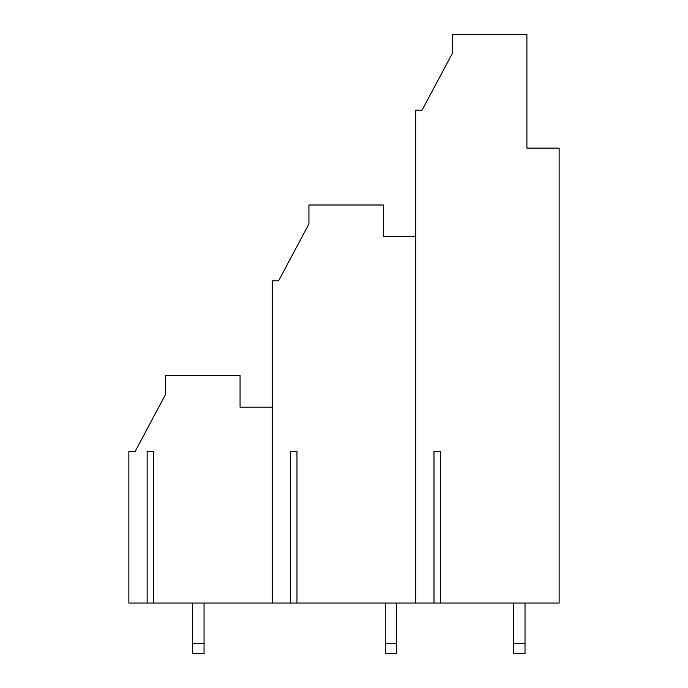 <?xml version="1.0" encoding="UTF-8"?>
<svg xmlns="http://www.w3.org/2000/svg" width="688" height="688" viewBox="0 0 688 688"><rect width="100%" height="100%" fill="white"/><g stroke="black" fill="none" stroke-linecap="round" stroke-linejoin="round"><path stroke-width="1.03" d="M261.543 407.184L240.06 407.184L240.06 375.588L165.507 375.588L165.507 394.551L135.175 451.414L128.862 451.414L128.862 603.049L147.137 603.049L147.137 451.414L153.544 451.414L153.544 603.049L147.137 603.049M440.397 603.049L433.99 603.049L433.99 451.414L440.397 451.414L440.397 603.049L559.138 603.049L559.138 148.126L526.913 148.126L526.913 34.4L452.36 34.4L452.36 53.354L422.028 110.218L415.715 110.218L415.715 236.586L383.491 236.586L383.491 204.998L308.929 204.998L308.929 223.953L278.606 280.816L272.285 280.816L272.285 603.049L290.568 603.049L290.568 451.414L296.975 451.414L296.975 603.049L415.715 603.049L415.715 236.586M404.974 236.586L383.491 236.586M165.507 394.551L135.175 451.414L165.507 394.551M204.052 643.486L192.674 643.486L192.674 653.6L204.052 653.6L204.052 603.049M192.674 643.486L192.674 603.049M272.285 407.184L240.06 407.184M308.929 223.953L278.606 280.816M290.568 451.414L296.975 451.414M296.975 603.049L290.568 603.049M396.632 643.486L396.632 653.6L385.263 653.6L385.263 643.486L396.632 643.486L396.632 603.049M385.263 603.049L385.263 643.486M525.021 603.049L525.021 653.6L513.652 653.6L513.652 603.049M433.99 451.414L440.397 451.414M452.36 53.354L422.028 110.218M513.652 643.486L525.021 643.486M147.137 451.414L153.544 451.414M153.544 603.049L272.285 603.049M415.715 603.049L433.99 603.049"/></g></svg>
